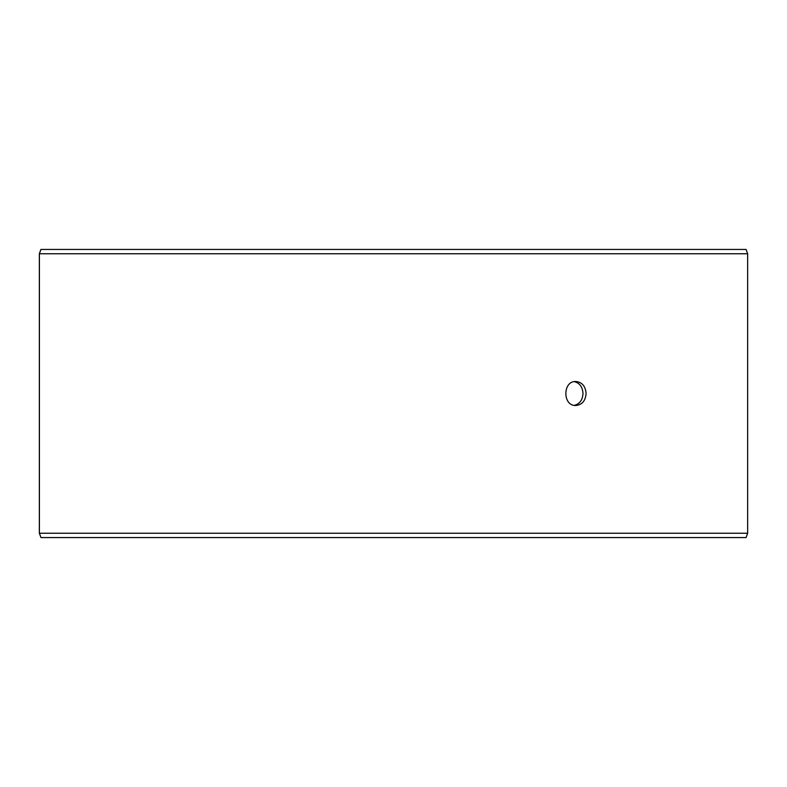 <?xml version="1.0" encoding="UTF-8"?>
<svg xmlns="http://www.w3.org/2000/svg" width="787" height="787" viewBox="0 0 787 787"><rect width="100%" height="100%" fill="white"/><g stroke="black" fill="none" stroke-linecap="round" stroke-linejoin="round"><path stroke-width="1.18" d="M39.399 533.242L40.973 537.56L39.35 533.242L39.35 253.758L40.924 249.44L746.076 249.44L747.65 253.758L39.399 253.758L39.399 533.242L747.65 533.242L747.65 253.758M40.973 249.44L39.399 253.758M40.973 537.56L746.076 537.56L747.65 533.242M574.353 405.364C579.714 403.928 582.596 399.973 582.99 393.5C582.606 387.037 579.724 383.082 574.353 381.636M586.089 393.5C585.508 400.79 582.114 404.793 575.897 405.502C562.508 406.249 562.518 380.751 575.897 381.498C582.114 382.197 585.508 386.201 586.089 393.5"/></g></svg>
